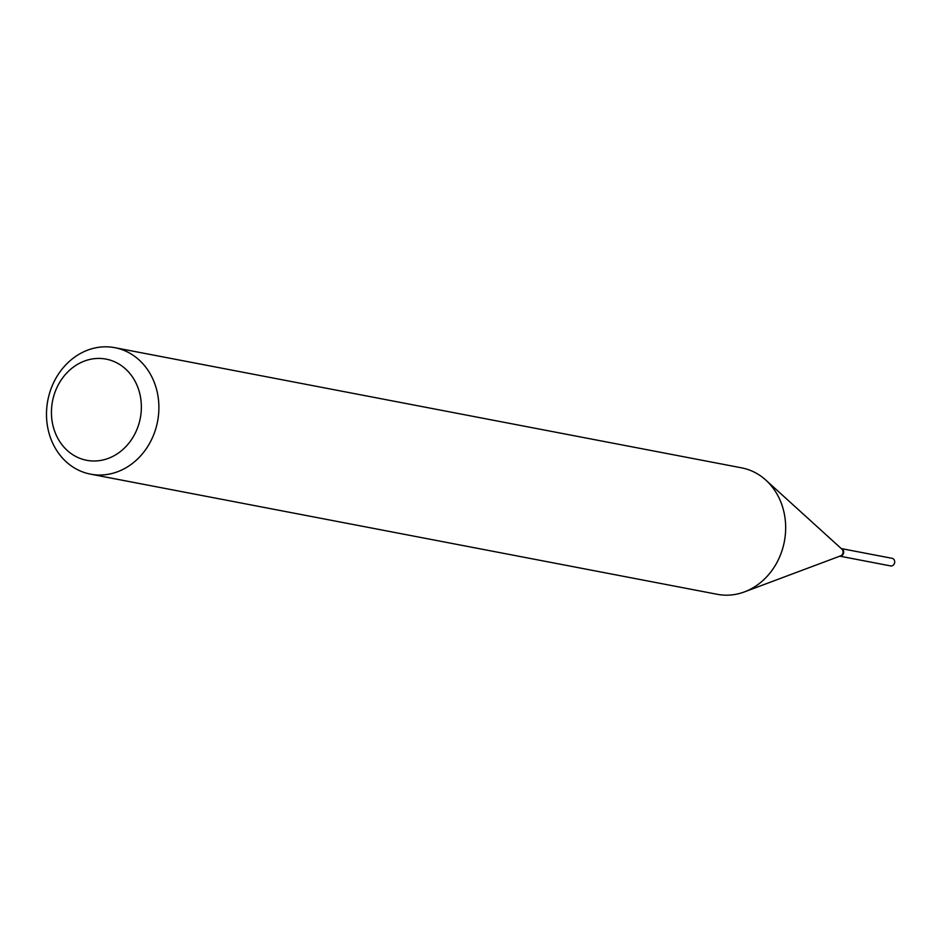 <?xml version="1.0" encoding="UTF-8"?>
<svg xmlns="http://www.w3.org/2000/svg" width="942" height="942" viewBox="0 0 942 942"><rect width="100%" height="100%" fill="white"/><g stroke="black" fill="none" stroke-linecap="round" stroke-linejoin="round"><path stroke-width="1.41" d="M890.802 565.954A3.874 3.356 -79.1 0 0 892.262 558.359L841.253 548.574A3.874 3.356 -79.1 0 1 839.817 556.169L890.802 565.954M839.923 556.133A3.874 3.356 -79.1 0 0 841.347 548.656M92.905 460.979A51.516 44.698 -79.1 0 0 141.229 411.006A51.516 44.698 -79.1 0 0 99.899 358.443A51.516 44.698 -79.1 0 0 51.574 408.416A51.516 44.698 -79.1 0 0 92.905 460.979M98.321 475.003A64.386 55.872 -79.1 0 0 158.28 417A64.386 55.872 -79.1 0 0 114.818 347.68A64.386 55.872 -79.1 0 0 107.058 346.833A64.386 55.872 -79.1 0 0 47.1 404.836A64.386 55.872 -79.1 0 0 90.562 474.156A64.386 55.872 -79.1 0 0 98.321 475.003M90.562 474.156L717.345 594.32A64.386 55.872 -79.1 0 0 725.104 595.167A64.386 55.872 -79.1 0 0 744.427 591.894A64.386 55.872 -79.1 0 0 784.345 541.603A64.386 55.872 -79.1 0 0 765.858 480.114A64.386 55.872 -79.1 0 0 741.589 467.844L114.818 347.68M744.427 591.894L840.605 555.874A3.874 3.356 -79.1 0 0 841.901 549.151L765.858 480.114"/></g></svg>
